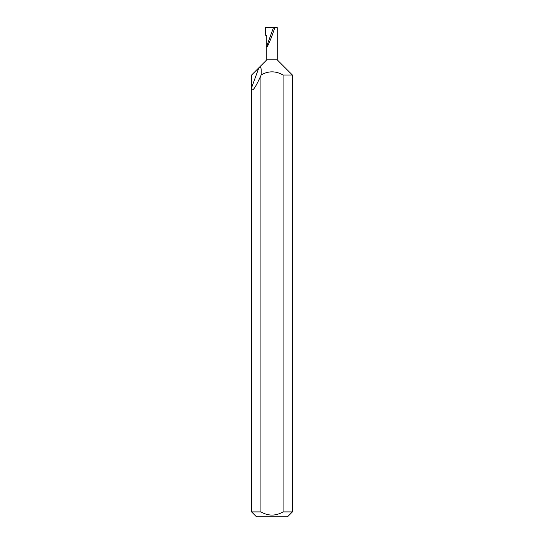<?xml version="1.0" encoding="UTF-8"?>
<svg xmlns="http://www.w3.org/2000/svg" width="544" height="544" viewBox="0 0 544 544"><rect width="100%" height="100%" fill="white"/><g stroke="black" fill="none" stroke-linecap="round" stroke-linejoin="round"><path stroke-width="0.82" d="M292.4 511.904L287.504 516.8L256.496 516.8L251.6 511.904L260.93 511.904C268.308 516.134 275.686 516.134 283.07 511.904L292.4 511.904L292.4 75.018L283.07 75.018C275.781 70.822 268.478 70.781 261.161 74.895C261.195 71.06 261.684 64.926 258.876 67.742L251.6 75.018L251.6 87.734C251.831 92.813 254.939 88.74 260.93 75.521L261.161 74.895M251.6 511.904L251.6 87.734L258.876 67.742L266.778 59.84L277.222 59.84L292.4 75.018M277.222 59.84L277.222 27.608L274.774 27.526C272.116 36.754 266.111 50.64 266.778 46.029L273.53 27.479L265.472 27.2L265.717 35.36L266.778 35.36L266.778 59.84M283.07 511.904L283.07 75.018M274.774 27.526L273.53 27.479M260.93 511.904L260.93 75.521"/></g></svg>
